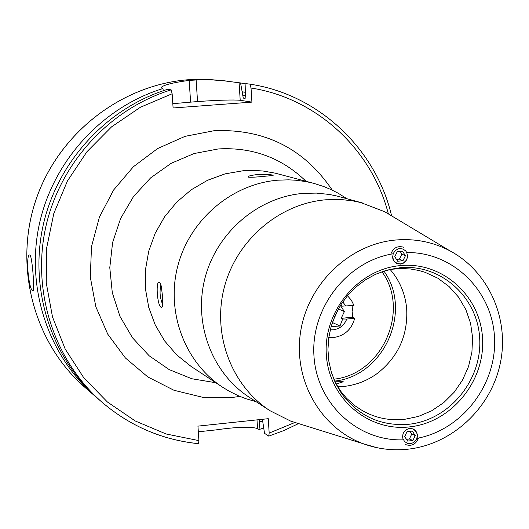 <?xml version="1.0" encoding="UTF-8"?>
<svg xmlns="http://www.w3.org/2000/svg" width="529" height="529" viewBox="0 0 529 529"><rect width="100%" height="100%" fill="white"/><g stroke="black" fill="none" stroke-linecap="round" stroke-linejoin="round"><path stroke-width="0.79" d="M407.634 255.527C407.185 260.559 404.797 263.416 400.473 264.09L396.856 263.495L394.912 262.225L393.133 259.779L392.425 256.902M392.829 253.827C347.017 261.352 310.754 307.99 313.942 355.693C316.587 403.448 357.597 441.51 403.217 439.83C401.65 433.952 403.772 430.13 409.585 428.371L413.301 428.953L415.847 430.897L417.467 434.633L417.13 438.31C462.24 429.945 497.115 384.418 494.522 337.647C492.439 290.838 452.956 251.897 406.894 252.551M385.099 270.683L393.331 269.122L402.285 268.534L410.669 269.01L418.889 270.491L424.893 272.237L437.741 278.155L449.114 286.579L458.59 297.172L465.824 309.525L470.552 323.173L472.602 337.601L471.908 352.261L468.502 366.61L462.505 380.113L454.153 392.273L443.745 402.629L431.671 410.788L418.373 416.449L404.354 419.385C389.556 420.859 375.696 418.029 362.775 410.888L355.177 405.915L346.66 398.337L340.775 391.295L335.122 382.229M390.237 269.592C399.732 280.668 405.207 293.628 406.662 308.473C408.104 335.009 398.443 356.572 377.68 373.163C367.476 380.662 356.202 385.086 343.857 386.441L337.733 386.792M334.665 381.217L342.937 381.303L343.248 381.793L336.094 384.008M256.056 401.67L245.978 398.74L238.632 395.884L229.202 391.235L222.451 387.129C184.449 362.16 165.617 311.455 177.936 265.413C190.136 219.343 232.026 183.847 277.884 180.184L288.259 179.834L296.002 180.23L306.225 181.639L313.757 183.338L323.781 186.539L331.055 189.587L338.077 193.164L346.971 198.739M301.464 424.483L290.831 421.17L270.134 410.788C231.338 385.786 211.931 334.202 224.349 287.141C236.642 240.054 279.259 203.605 325.871 199.777L342.045 199.625L352.704 200.868L360.56 202.495L384.676 211.706L394.224 217.432M160.955 284.86C159.348 291.3 159.917 297.847 162.674 304.512L162.687 304.519M161.325 307.342C157.186 306.582 155.321 279.352 159.619 282.321L160.651 283.908L161.352 286.526L162.535 296.637L162.601 305.471L162.416 306.436L161.325 307.342M248.445 177.149L248.194 177.05C247.473 176.223 250.528 175.39 257.365 174.544C265.234 174.253 270.392 174.458 272.845 175.159L273.123 175.489L263.898 176.342C255.95 177.149 250.799 177.42 248.445 177.149M32.613 290.699C28.678 289.317 25.418 254.879 29.604 254.978L29.941 255.051C32.269 256.228 34.828 291.142 32.97 290.798L32.613 290.699M263.568 428.047L259.038 429.555L257.55 428.53C250.561 426.467 236.595 426.936 215.647 429.938L198.322 431.796M171.151 89.857C109.615 108.815 59.757 163.203 45.646 227.549C31.647 291.922 54.394 360.871 102.143 402.331C130.167 426.169 162.291 439.963 198.514 443.699L198.382 443.646C162.211 439.91 130.134 426.143 102.143 402.331L99.154 399.732C51.697 358.53 29.088 290.031 42.988 226.081C57.006 162.165 106.534 108.134 167.68 89.308L171.151 89.857L172.15 93.765L173.102 107.976L251.916 102.123L251.03 88.019L249.953 84.151L245.985 83.642L245.132 98.401L243.28 98.116L240.563 82.941L224.065 80.825L211.95 79.886L201.397 79.714L189.164 80.382C172.024 82.736 162.608 85.209 160.928 87.807L162.932 88.555L163.309 90.717M240.563 82.941L245.972 83.886M97.118 397.934L95.055 396.181C48 355.316 25.584 287.432 39.351 224.065C53.231 160.737 102.315 107.208 162.932 88.555M242.229 91.768L245.416 92.337M249.953 84.151L249.946 84.151C318.57 94.427 375.775 148.695 391.572 215.706M198.514 443.699L198.911 440.624L197.945 426.123L268.269 418.69L269.175 433.092L268.765 436.134L264.533 433.344L262.655 420.998L259.64 421.99L259.038 429.555M259.494 419.616L259.64 421.99M262.655 420.998L262.437 419.305M251.916 102.123L240.206 100.279C233.17 99.657 218.946 100.08 197.542 101.555L172.811 103.677M352.03 305.63L352.221 306.589M351.97 305.636L352.863 311.396L352.34 317.248L354.695 318.286C351.673 329.342 344.663 335.763 333.667 337.535L328.78 337.482M347.48 295.737L351.335 300.148L353.947 305.445L341.919 306.165L340.954 304.644M330.255 329.832L333.21 329.832C339.691 328.899 344.207 325.302 346.753 319.053L342.673 319L339.982 326.009L331.108 326.585M346.753 319.053L354.695 318.286M334.024 318.101L335.452 315.76L336.51 312.546M342.752 301.927L345.999 306.205M332.787 321.334L338.474 308.81M342.673 319L341.172 318.326L344.392 311.581L340.418 305.517L341.919 306.165M338.646 309.068L344.392 311.581M332.377 322.511L339.982 326.009M341.172 318.326L352.34 317.248M402.609 436.894L402.906 438.561L404.533 441.457L407.231 443.282L410.464 443.686L413.599 442.581L416.012 440.201L416.792 438.667L417.295 435.294L417.004 433.621L415.384 430.732L412.686 428.907L409.453 428.497L406.312 429.594L403.898 431.981L403.118 433.516L402.609 436.894M405.584 444.598C411.707 446.516 416.006 444.327 418.472 438.045M407.641 441.1L412.904 440.518L415.225 435.519L412.276 431.089L407.013 431.664L404.692 436.67L407.641 441.1M409.955 431.34L411.741 434.018L415.225 435.519M406.457 439.321L409.433 438.997L411.741 434.018M409.433 438.997L412.904 440.518M392.663 256.902L393.55 260.162L394.495 261.531L397.173 263.422L400.427 263.885L403.614 262.834L406.1 260.473L406.92 258.939L407.509 255.553L406.629 252.3L405.683 250.925L403.005 249.033L399.752 248.564L398.106 248.901L395.196 250.653L393.252 253.51L392.663 256.902M397.636 261.227L402.959 260.744L405.412 255.745L402.543 251.229L397.219 251.705L394.766 256.71L397.636 261.227M403.541 247.202C397.378 245.562 393.133 247.896 390.805 254.198M400.182 251.44L401.888 254.132L405.412 255.745M396.459 259.375L399.448 259.104L401.888 254.132M399.448 259.104L402.959 260.744M400.109 267.734C440.875 263.726 477.899 297.258 479.71 338.811C482.111 380.311 449.161 420.178 408.798 424.278C380.682 426.381 358.193 415.999 341.317 393.146L335.624 383.287L331.445 372.595L328.859 361.307L327.94 349.676L328.707 337.952L331.147 326.406L335.207 315.297L340.795 304.869L347.784 295.367L356.024 286.989L365.314 279.934L375.458 274.346L386.223 270.352L400.109 267.734M400.559 265.584C442.575 261.465 480.702 296.028 482.56 338.844C485.033 381.594 451.092 422.671 409.506 426.903C367.959 431.776 328.628 398.026 326.314 354.456C323.364 310.946 358.503 269.049 400.559 265.584M270.134 410.788L249.529 397.444C211.911 373.196 193.078 323.279 205.067 277.785C216.93 232.257 258.172 197.046 303.342 193.376L316.408 193.098L329.342 194.447L336.966 196.028L363.152 203.169M376.721 447.646L363.271 443.745C320.343 428.034 292.907 379.657 300.631 331.65C308.063 283.61 349.59 243.915 395.99 239.987C415.106 238.42 433.026 242.004 449.743 250.733L384.676 211.706M222.451 387.129L191.088 366.418L176.772 354.959L164.691 341.013L155.255 325.018L148.768 307.461L145.455 288.913L145.435 269.949L148.715 251.189L155.195 233.236L164.671 216.672L176.825 202.025L191.267 189.766L207.533 180.283L225.089 173.862L243.38 170.702L253.219 170.384L263.012 171.012L275.054 173.122L313.757 183.338M215.772 382.725L191.809 378.744L169.26 369.639L149.171 355.786L132.481 337.773L119.984 316.415L112.293 292.676L109.787 267.648L112.611 242.5L120.638 218.424L133.506 196.55L150.6 177.903L171.105 163.349L194.044 153.549L218.351 148.94C252.498 147.009 281.726 157.787 306.02 181.288M239.888 396.419L231.616 397.544L202.389 397.226L174.008 390.29L147.908 377.005L125.426 357.994L107.744 334.163L95.815 306.701L90.294 277.004L91.51 246.6L99.419 217.082L113.616 189.99L133.368 166.754L157.609 148.556L185.077 136.337L214.324 130.67C264.897 128.811 304.215 148.642 332.291 190.169M189.329 79.654L206.079 79.29L222.716 80.587L206.065 79.29L189.316 79.654C121.366 84.415 58.243 133.5 35.84 200.121C13.37 266.728 34.035 343.354 85.176 387.598C34.061 343.381 13.384 266.761 35.86 200.134C58.269 133.493 121.412 84.409 189.329 79.654M242.434 95.048L245.621 95.63M251.03 88.019C316.851 98.202 371.913 149.634 388.319 213.729M294.772 422.545L269.175 433.092M198.911 440.624L166.146 433.985L135.259 420.978L107.44 402.02L83.767 377.759L65.206 349.074L52.516 317.036L46.248 282.863L46.671 247.883L53.819 213.478L67.414 180.997L86.928 151.737L111.573 126.848L140.364 107.275L172.15 93.765M257.55 428.53L257.001 419.881M239.095 82.755L240.206 100.279M196.12 79.886L197.542 101.555M189.164 80.382L190.599 102.064M381.951 271.721C410.53 310.781 381.978 374.512 333.806 379.187M383.915 271.06C412.984 311.085 383.842 376.139 334.612 381.092M339.439 389.41L341.317 393.146L335.637 383.307L331.452 372.634L328.866 361.353L327.94 349.715L328.707 337.985L331.154 326.426L335.221 315.297L340.815 304.863L347.811 295.347L356.057 286.963L365.354 279.907L375.491 274.326L386.243 270.345L397.365 268.038L393.331 269.122M290.831 421.17L363.271 443.745C377.792 449.042 392.776 450.847 408.209 449.161C452.401 444.188 490.819 408.124 500.216 363.714C509.751 319.344 488.915 271.509 449.743 250.733M230.161 81.539L222.716 80.587M95.055 396.181L85.176 387.598M298.409 423.656L283.855 430.566L268.765 436.134"/></g></svg>
